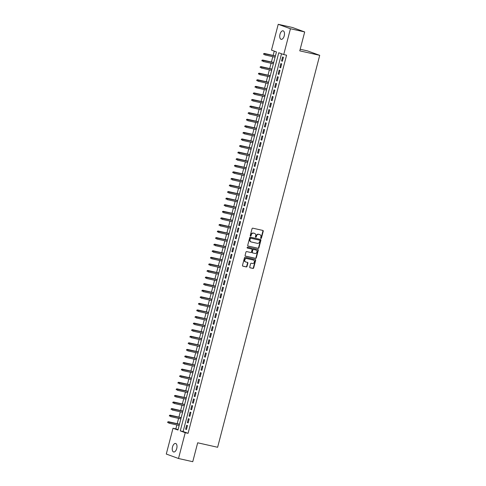 <?xml version="1.0" encoding="UTF-8"?>
<svg xmlns="http://www.w3.org/2000/svg" width="486" height="486" viewBox="0 0 486 486"><rect width="100%" height="100%" fill="white"/><g stroke="black" fill="none" stroke-linecap="round" stroke-linejoin="round"><path stroke-width="0.73" d="M260.939 238.432A0.468 0.401 110 0 0 261.45 238.067L263.236 231.208A0.668 0.571 110 0 0 262.847 230.437L252.775 228.177A0.668 0.571 110 0 0 252.052 228.693L250.266 235.552A0.468 0.401 110 0 0 251.049 235.728L251.28 234.841A2.138 1.829 110 0 1 253.607 233.177L254.445 233.365A2.138 1.829 110 0 1 254.64 233.426A2.138 1.829 110 0 1 255.697 235.838L255.466 236.725A0.468 0.401 110 0 0 256.25 236.901L256.48 236.008A2.138 1.829 110 0 1 258.807 234.349L259.646 234.538A2.138 1.829 110 0 1 259.84 234.592A2.138 1.829 110 0 1 260.897 237.004L260.666 237.891A0.468 0.401 110 0 0 260.939 238.432M260.751 238.31A0.468 0.401 110 0 0 261.122 237.946L262.908 231.087A0.668 0.571 110 0 0 262.707 230.407M250.345 235.977A0.468 0.401 110 0 0 250.715 235.613L250.946 234.72L251.28 234.841M255.551 237.144A0.468 0.401 110 0 0 255.922 236.779L256.152 235.892L256.48 236.008M172.506 446.956A4.356 2.236 102.7 0 1 175.574 443.475A4.356 2.236 102.7 0 1 176.734 448.499A4.356 2.236 102.7 0 1 173.666 451.98A4.356 2.236 102.7 0 1 172.506 446.956M279.997 34.306A4.356 2.236 102.7 0 1 283.065 30.825A4.356 2.236 102.7 0 1 284.225 35.843A4.356 2.236 102.7 0 1 281.157 39.323A4.356 2.236 102.7 0 1 279.997 34.306M249.737 267.021A0.668 0.571 110 0 0 250.126 267.792L252.951 268.424A0.668 0.571 110 0 0 253.68 267.901L255.666 260.289A0.668 0.571 110 0 0 255.272 259.518L245.205 257.258A0.668 0.571 110 0 0 244.476 257.774L242.49 265.392A0.668 0.571 110 0 0 242.885 266.164L246.293 266.929A0.668 0.571 110 0 0 247.022 266.407L247.872 263.151A0.668 0.571 110 0 0 247.477 262.379L245.788 261.997A1.786 1.531 110 0 1 246.688 258.546L253.315 260.034A1.786 1.531 110 0 1 252.416 263.485L251.311 263.242A0.668 0.571 110 0 0 250.582 263.758L249.737 267.021M278.223 24.3L292.475 27.502L304.698 31.948L299.771 50.854L319.715 55.331L217.625 447.272L197.68 442.795L192.754 461.7L178.508 458.498L166.285 454.052L173.004 428.239L177.961 430.043L276.455 51.917L271.498 50.113L278.223 24.3L290.446 28.747L283.727 54.56L278.77 52.755L180.276 430.888L185.227 432.692L178.508 458.498M304.698 31.948L290.446 28.747M281.522 53.758L183.125 431.525L188.076 433.33L286.576 55.197L283.727 54.56M188.076 433.33L185.227 432.692M258.181 248.352A0.668 0.571 110 0 0 258.91 247.83L260.891 240.212A0.668 0.571 110 0 0 260.502 239.44L250.43 237.18A0.668 0.571 110 0 0 249.707 237.703L247.72 245.315A0.668 0.571 110 0 0 248.109 246.086L257.853 248.231A0.668 0.571 110 0 0 258.576 247.708L260.563 240.09A0.668 0.571 110 0 0 260.362 239.41M258.279 250.247L256.292 257.866A0.668 0.571 110 0 1 255.569 258.388L245.497 256.128A0.668 0.571 110 0 1 245.108 255.357L245.952 252.094A0.668 0.571 110 0 1 246.681 251.578L250.764 252.489A0.668 0.571 110 0 0 251.493 251.973L252.058 249.81A0.668 0.571 110 0 0 251.663 249.039L247.417 248.085A0.468 0.401 110 0 1 247.647 247.18L257.884 249.476A0.668 0.571 110 0 1 258.279 250.247L257.951 250.132L255.964 257.744L256.292 257.866M282.378 61.236L283.411 57.287L282.585 56.99L281.552 60.932L282.378 61.236M280.665 67.809L281.698 63.866L280.872 63.563L279.839 67.511L280.665 67.809M278.952 74.388L279.985 70.44L279.158 70.142L278.126 74.085L278.952 74.388M277.239 80.962L278.271 77.019L277.445 76.715L276.419 80.664L277.239 80.962M275.526 87.541L276.558 83.592L275.732 83.294L274.705 87.237L275.526 87.541M273.818 94.114L274.845 90.171L274.019 89.867L272.992 93.816L273.818 94.114M272.105 100.693L273.132 96.744L272.306 96.447L271.279 100.389L272.105 100.693M270.392 107.266L271.419 103.324L270.593 103.02L269.566 106.969L270.392 107.266M268.679 113.846L269.706 109.897L268.88 109.599L267.853 113.542L268.679 113.846M266.966 120.419L267.993 116.476L267.166 116.172L266.14 120.121L266.966 120.419M265.253 126.998L266.279 123.049L265.453 122.751L264.427 126.694L265.253 126.998M263.54 133.571L264.566 129.628L263.74 129.325L262.713 133.273L263.54 133.571M261.826 140.15L262.853 136.202L262.027 135.904L261 139.846L261.826 140.15M260.113 146.723L261.14 142.781L260.314 142.477L259.287 146.426L260.113 146.723M258.4 153.303L259.427 149.354L258.601 149.056L257.574 152.999L258.4 153.303M256.687 159.876L257.714 155.933L256.887 155.629L255.861 159.578L256.687 159.876M254.974 166.455L256 162.506L255.174 162.209L254.148 166.151L254.974 166.455M253.261 173.028L254.287 169.085L253.461 168.782L252.434 172.73L253.261 173.028M251.548 179.607L252.574 175.659L251.748 175.361L250.721 179.304L251.548 179.607M249.834 186.181L250.861 182.238L250.035 181.934L249.008 185.883L249.834 186.181M248.121 192.76L249.148 188.811L248.322 188.513L247.295 192.456L248.121 192.76M246.408 199.333L247.435 195.39L246.609 195.086L245.582 199.035L246.408 199.333M244.695 205.906L245.722 201.963L244.895 201.666L243.869 205.608L244.695 205.906M242.982 212.485L244.008 208.537L243.182 208.239L242.156 212.188L242.982 212.485M241.269 219.058L242.295 215.116L241.469 214.818L240.442 218.761L241.269 219.058M239.555 225.638L240.582 221.689L239.756 221.391L238.729 225.334L239.555 225.638M237.842 232.211L238.869 228.268L238.043 227.964L237.016 231.913L237.842 232.211M236.129 238.79L237.156 234.841L236.33 234.544L235.303 238.486L236.129 238.79M234.416 245.363L235.443 241.421L234.617 241.117L233.59 245.066L234.416 245.363M232.703 251.942L233.73 247.994L232.903 247.696L231.877 251.639L232.703 251.942M230.99 258.516L232.016 254.573L231.196 254.269L230.164 258.218L230.99 258.516M229.277 265.095L230.309 261.146L229.483 260.848L228.45 264.791L229.277 265.095M227.563 271.668L228.596 267.725L227.77 267.422L226.737 271.37L227.563 271.668M225.85 278.247L226.883 274.298L226.057 274.001L225.024 277.943L225.85 278.247M224.137 284.82L225.17 280.878L224.344 280.574L223.311 284.523L224.137 284.82M222.424 291.4L223.457 287.451L222.631 287.153L221.598 291.096L222.424 291.4M220.711 297.973L221.744 294.03L220.917 293.726L219.891 297.675L220.711 297.973M219.004 304.552L220.03 300.603L219.204 300.305L218.178 304.248L219.004 304.552M217.291 311.125L218.317 307.182L217.491 306.879L216.464 310.827L217.291 311.125M215.577 317.704L216.604 313.756L215.778 313.458L214.751 317.401L215.577 317.704M213.864 324.277L214.891 320.335L214.065 320.031L213.038 323.98L213.864 324.277M212.151 330.857L213.178 326.908L212.352 326.61L211.325 330.553L212.151 330.857M210.438 337.43L211.465 333.487L210.638 333.183L209.612 337.132L210.438 337.43M208.725 344.009L209.752 340.06L208.925 339.763L207.899 343.705L208.725 344.009M207.012 350.582L208.038 346.64L207.212 346.336L206.185 350.285L207.012 350.582M205.299 357.161L206.325 353.213L205.499 352.915L204.472 356.858L205.299 357.161M203.585 363.735L204.612 359.792L203.786 359.488L202.759 363.437L203.585 363.735M201.872 370.314L202.899 366.365L202.073 366.067L201.046 370.01L201.872 370.314M200.159 376.887L201.186 372.944L200.36 372.641L199.333 376.589L200.159 376.887M198.446 383.466L199.473 379.517L198.646 379.22L197.62 383.162L198.446 383.466M196.733 390.039L197.759 386.097L196.933 385.793L195.907 389.742L196.733 390.039M195.02 396.619L196.046 392.67L195.22 392.372L194.193 396.315L195.02 396.619M193.306 403.192L194.333 399.249L193.507 398.945L192.48 402.894L193.306 403.192M191.593 409.771L192.62 405.822L191.794 405.524L190.767 409.467L191.593 409.771M189.88 416.344L190.907 412.401L190.081 412.098L189.054 416.046L189.88 416.344M188.167 422.923L189.194 418.975L188.368 418.677L187.341 422.62L188.167 422.923M186.654 425.25L185.628 429.199L186.454 429.496L187.481 425.554L186.654 425.25M274.256 51.115L273.132 55.422M272.804 56.686L271.419 62.001M271.091 63.259L269.706 68.575M269.378 69.838L267.993 75.148M267.665 76.411L266.279 81.727M265.951 82.991L264.566 88.3M264.238 89.564L262.853 94.879M262.525 96.143L261.14 101.453M260.812 102.716L259.433 108.032M259.099 109.295L257.72 114.605M257.386 115.868L256.007 121.184M255.672 122.448L254.293 127.757M253.959 129.021L252.58 134.336M252.252 135.6L250.867 140.91M250.539 142.173L249.154 147.489M248.826 148.752L247.441 154.062M247.113 155.326L245.728 160.641M245.4 161.905L244.015 167.214M243.686 168.478L242.301 173.794M241.973 175.057L240.588 180.367M240.26 181.63L238.875 186.946M238.547 188.21L237.162 193.519M236.834 194.783L235.449 200.098M235.121 201.362L233.736 206.672M233.408 207.935L232.022 213.251M231.694 214.514L230.309 219.824M229.981 221.087L228.596 226.403M228.268 227.667L226.883 232.976M226.555 234.24L225.17 239.555M224.842 240.819L223.457 246.129M223.129 247.392L221.744 252.708M221.416 253.971L220.03 259.281M219.702 260.545L218.317 265.86M217.989 267.124L216.604 272.433M216.276 273.697L214.891 279.013M214.563 280.276L213.178 285.586M212.85 286.849L211.465 292.165M211.137 293.429L209.752 298.738M209.423 300.002L208.038 305.317M207.71 306.581L206.325 311.891M205.997 313.154L204.612 318.47M204.284 319.733L202.905 325.043M202.571 326.306L201.192 331.622M200.858 332.886L199.479 338.195M199.145 339.459L197.766 344.774M197.438 346.038L196.052 351.348M195.724 352.611L194.339 357.927M194.011 359.19L192.626 364.5M192.298 365.764L190.913 371.079M190.585 372.343L189.2 377.652M188.872 378.916L187.487 384.232M187.159 385.495L185.774 390.805M185.445 392.068L184.06 397.384M183.732 398.648L182.347 403.957M182.019 405.221L180.634 410.536M180.306 411.8L178.921 417.11M178.593 418.373L177.208 423.689M176.88 424.952L175.853 428.883L178.058 429.679M319.715 55.331L307.492 50.884L300.19 49.244M175.853 428.883L173.004 428.239M183.125 431.525L180.276 430.888M281.552 60.932L282.409 61.127M279.839 67.511L280.695 67.7M278.126 74.085L278.982 74.279M276.419 80.664L277.269 80.852M274.705 87.237L275.556 87.431M272.992 93.816L273.843 94.005M271.279 100.389L272.13 100.584M269.566 106.969L270.416 107.157M267.853 113.542L268.703 113.736M266.14 120.121L266.99 120.309M264.427 126.694L265.277 126.889M262.713 133.273L263.564 133.462M261 139.846L261.851 140.041M259.287 146.426L260.138 146.614M257.574 152.999L258.424 153.193M255.861 159.578L256.711 159.766M254.148 166.151L255.004 166.346M252.434 172.73L253.291 172.919M250.721 179.304L251.578 179.498M249.008 185.883L249.865 186.071M247.295 192.456L248.152 192.65M245.582 199.035L246.438 199.224M243.869 205.608L244.725 205.803M242.156 212.188L243.012 212.376M240.442 218.761L241.299 218.955M238.729 225.334L239.586 225.528M237.016 231.913L237.873 232.108M235.303 238.486L236.16 238.681M233.59 245.066L234.446 245.26M231.877 251.639L232.733 251.833M230.164 258.218L231.02 258.412M228.45 264.791L229.307 264.985M226.737 271.37L227.594 271.565M225.024 277.943L225.881 278.138M223.311 284.523L224.168 284.717M221.598 291.096L222.454 291.29M219.891 297.675L220.741 297.869M218.178 304.248L219.028 304.443M216.464 310.827L217.315 311.022M214.751 317.401L215.602 317.595M213.038 323.98L213.889 324.174M211.325 330.553L212.175 330.747M209.612 337.132L210.462 337.32M207.899 343.705L208.749 343.9M206.185 350.285L207.036 350.473M204.472 356.858L205.323 357.052M202.759 363.437L203.61 363.625M201.046 370.01L201.897 370.204M199.333 376.589L200.189 376.778M197.62 383.162L198.476 383.357M195.907 389.742L196.763 389.93M194.193 396.315L195.05 396.509M192.48 402.894L193.337 403.082M190.767 409.467L191.624 409.662M189.054 416.046L189.911 416.235M187.341 422.62L188.197 422.814M185.628 429.199L186.484 429.387M259.67 234.544A2.138 1.829 110 0 0 259.512 234.471A2.138 1.829 110 0 0 259.317 234.416L259.646 234.538M256.152 235.892A2.138 1.829 110 0 1 258.479 234.228L259.317 234.416M254.47 233.371A2.138 1.829 110 0 0 254.306 233.304A2.138 1.829 110 0 0 254.117 233.25L254.445 233.365M250.946 234.72A2.138 1.829 110 0 1 253.273 233.061L254.117 233.25M247.921 246.001L257.853 248.231M259.925 240.746A0.468 0.401 110 0 0 259.652 240.206L250.812 238.225A0.468 0.401 110 0 0 250.302 238.583L250.059 239.525A2.138 1.829 110 0 0 251.116 241.931A2.138 1.829 110 0 0 251.311 241.992L257.355 243.346A2.138 1.829 110 0 0 259.682 241.682L259.925 240.746M259.403 240.114A0.468 0.401 110 0 0 259.317 240.084L259.652 240.206M250.958 241.864A2.138 1.829 110 0 1 250.788 241.815A2.138 1.829 110 0 1 249.731 239.404L249.974 238.468A0.468 0.401 110 0 1 250.484 238.104L259.317 240.084M245.309 256.037L255.235 258.266A0.668 0.571 110 0 0 255.964 257.744M251.45 248.96A0.668 0.571 110 0 0 251.335 248.917L247.259 248.006M255.004 253.443A1.786 1.531 110 0 0 255.903 249.992L253.571 249.464A0.668 0.571 110 0 0 252.841 249.986L252.277 252.149A0.668 0.571 110 0 0 252.665 252.92L255.004 253.443M255.891 249.986A1.786 1.531 110 0 0 255.575 249.871L255.903 249.992M252.55 252.878L252.337 252.799A0.668 0.571 110 0 1 251.948 252.027L252.507 249.865A0.668 0.571 110 0 1 253.236 249.348L255.575 249.871M257.951 250.132A0.668 0.571 110 0 0 257.744 249.446M253.303 260.028A1.786 1.531 110 0 0 252.987 259.913L253.315 260.034M245.624 261.954L245.296 261.833A1.786 1.531 110 0 1 246.359 258.424L252.987 259.913M242.69 266.073L245.965 266.808A0.668 0.571 110 0 0 246.694 266.292L247.544 263.029A0.668 0.571 110 0 0 247.338 262.349M249.938 267.701L252.623 268.302A0.668 0.571 110 0 0 253.352 267.786L255.332 260.168A0.668 0.571 110 0 0 255.132 259.488M263.71 53.606L263.874 54.383L263.71 53.606L264.985 53.673L264.676 54.857L275.082 57.196M263.874 54.383L263.54 54.262M264.044 53.721L275.392 56.012M264.39 53.46L275.41 55.933M261.997 60.179L262.161 60.957L261.997 60.179L263.272 60.252L262.962 61.436L273.369 63.769M262.161 60.957L261.826 60.835M262.331 60.3L273.679 62.591M262.677 60.033L273.697 62.512M260.283 66.758L260.447 67.536L260.283 66.758L261.559 66.825L261.249 68.01L271.656 70.349M260.447 67.536L260.113 67.414M260.618 66.874L271.966 69.164M260.964 66.612L271.984 69.085M258.57 73.331L258.734 74.109L258.57 73.331L259.846 73.404L259.536 74.589L269.943 76.922M258.734 74.109L258.4 73.987M258.904 73.453L270.252 75.743M259.251 73.186L270.271 75.664M256.863 79.911L257.021 80.688L256.863 79.911L258.133 79.977L257.823 81.162L268.229 83.501M257.021 80.688L256.687 80.567M257.191 80.026L268.539 82.316M257.537 79.765L268.558 82.237M255.15 86.484L255.308 87.261L255.15 86.484L256.42 86.557L256.11 87.741L266.516 90.074M255.308 87.261L254.974 87.14M255.478 86.605L266.826 88.895M255.824 86.338L266.844 88.817M253.437 93.063L253.595 93.841L253.437 93.063L254.707 93.13L254.397 94.314L264.803 96.653M253.595 93.841L253.261 93.719M253.765 93.178L265.113 95.469M254.111 92.917L265.131 95.39M251.724 99.636L251.882 100.414L251.724 99.636L252.993 99.709L252.684 100.894L263.09 103.226M251.882 100.414L251.548 100.292M252.052 99.758L263.4 102.042M252.398 99.49L263.418 101.969M250.011 106.215L250.169 106.993L250.011 106.215L251.28 106.282L250.97 107.467L261.377 109.806M250.169 106.993L249.834 106.871M250.339 106.331L261.687 108.621M250.685 106.07L261.705 108.542M248.297 112.788L248.455 113.566L248.297 112.788L249.567 112.861L249.257 114.046L259.664 116.379M248.455 113.566L248.121 113.445M248.625 112.91L259.974 115.194M248.972 112.643L259.992 115.121M246.584 119.368L246.742 120.145L246.584 119.368L247.854 119.434L247.544 120.619L257.951 122.958M246.742 120.145L246.414 120.024M246.912 119.483L258.26 121.773M247.259 119.222L258.279 121.694M244.871 125.941L245.029 126.718L244.871 125.941L246.141 126.014L245.831 127.198L256.237 129.531M245.029 126.718L244.701 126.597M245.199 126.062L256.547 128.347M245.545 125.795L256.565 128.274M243.158 132.52L243.316 133.298L243.158 132.52L244.428 132.587L244.118 133.772L254.524 136.11M243.316 133.298L242.988 133.176M243.486 132.635L254.834 134.926M243.832 132.374L254.852 134.847M241.445 139.093L241.603 139.871L241.445 139.093L242.714 139.166L242.405 140.351L252.811 142.684M241.603 139.871L241.275 139.749M241.773 139.215L253.121 141.499M242.119 138.947L253.139 141.426M239.732 145.672L239.89 146.45L239.732 145.672L241.001 145.739L240.692 146.924L251.098 149.263M239.89 146.45L239.562 146.329M240.06 145.788L251.408 148.078M240.406 145.527L251.426 147.999M238.019 152.246L238.176 153.023L238.019 152.246L239.288 152.318L238.978 153.503L249.385 155.836M238.176 153.023L237.848 152.902M238.347 152.367L249.695 154.651M238.693 152.1L249.713 154.578M236.305 158.825L236.463 159.602L236.305 158.825L237.575 158.892L237.271 160.076L247.672 162.415M236.463 159.602L236.135 159.481M236.633 158.94L247.982 161.231M236.98 158.679L248 161.152M234.592 165.398L234.75 166.176L234.592 165.398L235.862 165.471L235.558 166.655L245.959 168.988M234.75 166.176L234.422 166.054M234.92 165.519L246.268 167.804M235.267 165.252L246.287 167.731M232.879 171.977L233.037 172.755L232.879 171.977L234.149 172.044L233.845 173.229L244.245 175.568M233.037 172.755L232.709 172.633M233.207 172.093L244.555 174.383M233.553 171.831L244.573 174.304M231.166 178.55L231.324 179.328L231.166 178.55L232.436 178.623L232.132 179.808L242.532 182.141M231.324 179.328L230.996 179.206M231.494 178.672L242.842 180.956M231.84 178.405L242.866 180.883M229.453 185.13L229.611 185.907L229.453 185.13L230.722 185.196L230.419 186.381L240.819 188.72M229.611 185.907L229.283 185.786M229.781 185.245L241.129 187.535M230.133 184.984L241.153 187.456M227.74 191.703L227.898 192.48L227.74 191.703L229.009 191.776L228.706 192.96L239.106 195.293M227.898 192.48L227.57 192.359M228.068 191.824L239.416 194.108M228.42 191.557L239.44 194.035M226.026 198.282L226.184 199.06L226.026 198.282L227.296 198.349L226.992 199.533L237.399 201.872M226.184 199.06L225.856 198.938M226.355 198.397L237.703 200.688M226.707 198.136L237.727 200.609M224.313 204.855L224.471 205.633L224.313 204.855L225.583 204.928L225.279 206.113L235.686 208.445M224.471 205.633L224.143 205.511M224.641 204.977L235.989 207.261M224.994 204.709L236.014 207.188M222.6 211.434L222.758 212.212L222.934 211.55L222.6 211.434L223.876 211.501L223.566 212.686L233.973 215.025M222.758 212.212L222.43 212.09M222.934 211.55L234.276 213.84M223.281 211.289L234.301 213.761M220.887 218.007L221.045 218.785L220.887 218.007L222.163 218.08L221.853 219.265L232.259 221.598M221.045 218.785L220.717 218.664M221.221 218.129L232.563 220.413M221.567 217.862L232.587 220.34M219.174 224.587L219.332 225.364L219.508 224.702L219.174 224.587L220.45 224.654L220.14 225.838L230.546 228.177M219.332 225.364L219.004 225.243M219.508 224.702L230.85 226.992M219.854 224.441L230.874 226.913M217.461 231.16L217.619 231.937L217.461 231.16L218.736 231.233L218.427 232.417L228.833 234.75M217.619 231.937L217.291 231.816M217.795 231.281L229.137 233.566M218.141 231.014L229.161 233.493M215.748 237.739L215.905 238.517L216.082 237.854L215.748 237.739L217.023 237.806L216.713 238.99L227.12 241.329M215.905 238.517L215.577 238.395M216.082 237.854L227.424 240.145M216.428 237.593L227.448 240.066M214.034 244.312L214.192 245.09L214.034 244.312L215.31 244.385L215 245.57L225.407 247.903M214.192 245.09L213.864 244.968M214.369 244.434L225.711 246.718M214.715 244.166L225.735 246.639M212.321 250.891L212.485 251.669L212.321 250.891L213.597 250.958L213.287 252.143L223.694 254.482M212.485 251.669L212.151 251.548M212.655 251.007L224.003 253.297M213.002 250.746L224.022 253.218M210.608 257.465L210.772 258.242L210.608 257.465L211.884 257.537L211.574 258.722L221.981 261.055M210.772 258.242L210.438 258.121M210.942 257.586L222.29 259.87M211.289 257.319L222.309 259.791M208.895 264.044L209.059 264.821L208.895 264.044L210.171 264.111L209.861 265.295L220.267 267.634M209.059 264.821L208.725 264.7M209.229 264.159L220.577 266.45M209.575 263.898L220.595 266.371M207.182 270.617L207.346 271.395L207.182 270.617L208.458 270.69L208.148 271.874L218.554 274.207M207.346 271.395L207.012 271.273M207.516 270.738L218.864 273.023M207.862 270.471L218.882 272.944M205.469 277.196L205.633 277.974L205.469 277.196L206.744 277.263L206.435 278.448L216.841 280.786M205.633 277.974L205.299 277.852M205.803 277.312L217.151 279.602M206.149 277.05L217.169 279.523M203.756 283.769L203.92 284.547L203.756 283.769L205.031 283.842L204.721 285.027L215.128 287.36M203.92 284.547L203.585 284.425M204.09 283.891L215.438 286.175M204.436 283.624L215.456 286.096M202.048 290.349L202.206 291.126L202.048 290.349L203.318 290.415L203.008 291.6L213.415 293.939M202.206 291.126L201.872 291.005M202.376 290.464L213.725 292.754M202.723 290.203L213.743 292.675M200.335 296.922L200.493 297.699L200.335 296.922L201.605 296.995L201.295 298.179L211.702 300.512M200.493 297.699L200.159 297.578M200.663 297.043L212.011 299.327M201.01 296.776L212.03 299.248M198.622 303.501L198.78 304.279L198.622 303.501L199.892 303.568L199.582 304.752L209.988 307.091M198.78 304.279L198.446 304.157M198.95 303.616L210.298 305.907M199.296 303.355L210.317 305.828M196.909 310.074L197.067 310.852L196.909 310.074L198.179 310.147L197.869 311.332L208.275 313.664M197.067 310.852L196.733 310.73M197.237 310.196L208.585 312.48M197.583 309.928L208.603 312.401M195.196 316.653L195.354 317.431L195.196 316.653L196.465 316.72L196.156 317.905L206.562 320.244M195.354 317.431L195.02 317.309M195.524 316.769L206.872 319.059M195.87 316.507L206.89 318.98M193.483 323.226L193.641 324.004L193.483 323.226L194.752 323.299L194.443 324.484L204.849 326.817M193.641 324.004L193.306 323.883M193.811 323.348L205.159 325.632M194.157 323.081L205.177 325.553M191.77 329.806L191.927 330.583L191.77 329.806L193.039 329.873L192.729 331.057L203.136 333.396M191.927 330.583L191.599 330.462M192.098 329.921L203.446 332.211M192.444 329.66L203.464 332.132M190.056 336.379L190.214 337.156L190.056 336.379L191.326 336.452L191.016 337.636L201.423 339.969M190.214 337.156L189.886 337.035M190.384 336.5L201.733 338.785M190.731 336.233L201.751 338.706M188.343 342.952L188.501 343.736L188.343 342.952L189.613 343.025L189.303 344.21L199.71 346.548M188.501 343.736L188.173 343.614M188.671 343.073L200.019 345.364M189.018 342.812L200.038 345.285M186.63 349.531L186.788 350.309L186.63 349.531L187.9 349.604L187.59 350.789L197.996 353.122M186.788 350.309L186.46 350.187M186.958 349.653L198.306 351.937M187.304 349.385L198.324 351.858M184.917 356.104L185.075 356.888L184.917 356.104L186.187 356.177L185.877 357.362L196.283 359.701M185.075 356.888L184.747 356.767M185.245 356.226L196.593 358.516M185.591 355.965L196.611 358.437M183.204 362.684L183.362 363.461L183.204 362.684L184.473 362.756L184.164 363.941L194.57 366.274M183.362 363.461L183.034 363.34M183.532 362.805L194.88 365.089M183.878 362.538L194.898 365.01M181.491 369.257L181.649 370.04L181.491 369.257L182.76 369.33L182.457 370.514L192.857 372.853M181.649 370.04L181.321 369.919M181.819 369.378L193.167 371.668M182.165 369.117L193.185 371.59M179.777 375.836L179.935 376.614L179.777 375.836L181.047 375.909L180.743 377.093L191.144 379.426M179.935 376.614L179.607 376.492M180.106 375.957L191.454 378.242M180.452 375.69L191.472 378.163M178.064 382.409L178.222 383.193L178.064 382.409L179.334 382.482L179.03 383.667L189.431 386.005M178.222 383.193L177.894 383.071M178.392 382.531L189.74 384.821M178.739 382.269L189.759 384.742M176.351 388.988L176.509 389.766L176.351 388.988L177.621 389.061L177.317 390.246L187.718 392.579M176.509 389.766L176.181 389.644M176.679 389.11L188.027 391.394M177.025 388.843L188.052 391.315M174.638 395.561L174.796 396.345L174.638 395.561L175.908 395.634L175.604 396.819L186.004 399.158M174.796 396.345L174.468 396.224M174.966 395.683L186.314 397.973M175.312 395.422L186.338 397.894M172.925 402.141L173.083 402.918L172.925 402.141L174.195 402.214L173.891 403.398L184.291 405.731M173.083 402.918L172.755 402.797M173.253 402.262L184.601 404.546M173.605 401.995L184.625 404.467M171.212 408.714L171.37 409.491L171.212 408.714L172.481 408.787L172.178 409.971L182.578 412.31M171.37 409.491L171.042 409.376M171.54 408.835L182.888 411.126M171.892 408.574L182.912 411.047M169.499 415.293L169.657 416.071L169.499 415.293L170.768 415.366L170.465 416.551L180.871 418.883M169.657 416.071L169.328 415.949M169.827 415.415L181.175 417.699M170.179 415.147L181.199 417.62M167.785 421.866L167.943 422.644L167.785 421.866L169.061 421.939L168.751 423.124L179.158 425.463M167.943 422.644L167.615 422.528M168.12 421.988L179.462 424.278M168.466 421.727L179.486 424.199M261.122 237.946L261.45 238.067M250.715 235.613L251.049 235.728M255.922 236.779L256.25 236.901M258.479 234.228L258.807 234.349M253.273 233.061L253.607 233.177M262.908 231.087L263.236 231.208M260.563 240.09L260.891 240.212M258.576 247.708L258.91 247.83M250.484 238.104L250.812 238.225M249.974 238.468L250.302 238.583M249.731 239.404L250.059 239.525M255.235 258.266L255.569 258.388M251.335 248.917L251.663 249.039M253.236 249.348L253.571 249.464M252.507 249.865L252.841 249.986M251.948 252.027L252.277 252.149M246.359 258.424L246.688 258.546M247.544 263.029L247.872 263.151M246.694 266.292L247.022 266.407M245.965 266.808L246.293 266.929M255.332 260.168L255.666 260.289M253.352 267.786L253.68 267.901M252.623 268.302L252.951 268.424M259.512 234.471L259.84 234.592M254.306 233.304L254.64 233.426M259.36 240.096L259.694 240.218M250.788 241.815L251.116 241.931M251.396 248.935L251.724 249.057M255.733 249.919L256.067 250.035M252.277 252.781L252.611 252.902M253.145 259.961L253.479 260.083"/></g></svg>
